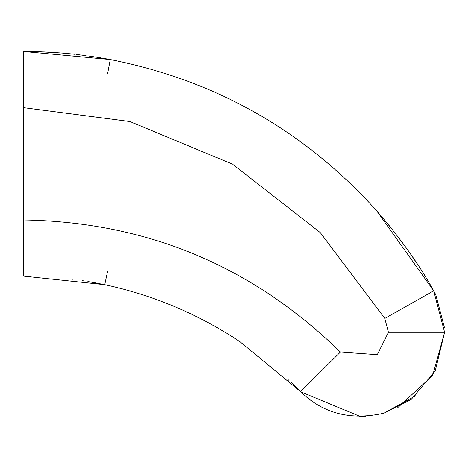 <?xml version="1.0" encoding="UTF-8"?>
<svg xmlns="http://www.w3.org/2000/svg" width="468" height="468" viewBox="0 0 468 468"><rect width="100%" height="100%" fill="white"/><g stroke="black" fill="none" stroke-linecap="round" stroke-linejoin="round"><path stroke-width="0.7" d="M444.6 332.28L388.44 332.28L384.801 318.456L433.69 290.815C419.743 265.356 400.748 238.686 376.693 210.816L433.69 290.815L444.6 332.28L432.672 375.488L397.461 407.909L432.672 375.488L444.6 332.28L435.246 370.861L411.202 399.45L383.947 413.15L415.906 395.612M433.842 291.084L435.743 294.682M365.502 416.362L360.36 416.52L300.789 391.845L360.366 416.52M444.471 327.659L435.766 294.729M383.947 413.15C350.784 420.714 322.984 413.531 300.544 391.599L240.259 341.909C198.701 314.25 153.522 295.179 104.715 284.684L23.4 276.12L23.4 219.96C146.589 221.961 252.258 265.988 340.423 352.053L377.307 354.668L388.44 332.28M300.222 391.271L300.544 391.599L340.423 352.053M71.446 279.086L72.932 279.273M82.345 280.595L83.403 280.759M87.844 281.479L104.715 284.684C153.522 295.179 198.701 314.25 240.259 341.909M384.801 318.456L320.305 232.608L232.596 164.198L129.876 121.528L23.4 107.64L23.4 51.48L110.226 59.547L100.035 57.751M98.327 57.476L94.758 56.915M90.301 56.254L89.47 56.131M86.206 55.68L76.951 54.534M75.096 54.323L70.311 53.82M69.878 53.779L69.428 53.732M68.556 53.65L67.082 53.51M66.983 53.498L65.578 53.37M107.64 73.347L110.226 59.547C215.83 80.408 304.65 130.835 376.693 210.816L389.628 226.108M65.432 53.358L61.015 52.983M60.928 52.978L60.243 52.925M60.185 52.919L40.26 51.784M39.874 51.767L23.4 51.48M23.593 276.12L30.765 276.19M23.4 248.04L23.4 264.888M23.4 107.64L23.4 219.96M95.618 282.859L91.307 282.075M70.633 278.986L70.118 278.928M377.302 211.507L376.693 210.816M107.64 270.954L104.715 284.684M66.813 53.481L67.556 53.551M69.065 53.697L71.873 53.978M75.927 54.417L78.127 54.668M89.704 56.166L93.395 56.704M95.291 56.997L95.969 57.102M97.841 57.394L99.854 57.722M103.018 58.254L110.22 59.547M23.499 51.48L23.874 51.48M23.973 51.48L27.495 51.498M27.969 51.503L44.7 51.96M45.168 51.983L49.222 52.188M49.702 52.217L62.73 53.124M62.823 53.13L66.245 53.434M66.339 53.44L66.713 53.475M300.52 391.57L291.248 382.531M287.995 379.495L288.99 380.414M418.544 265.865L409.26 252.123M408.892 251.597L400.561 240.131"/></g></svg>
